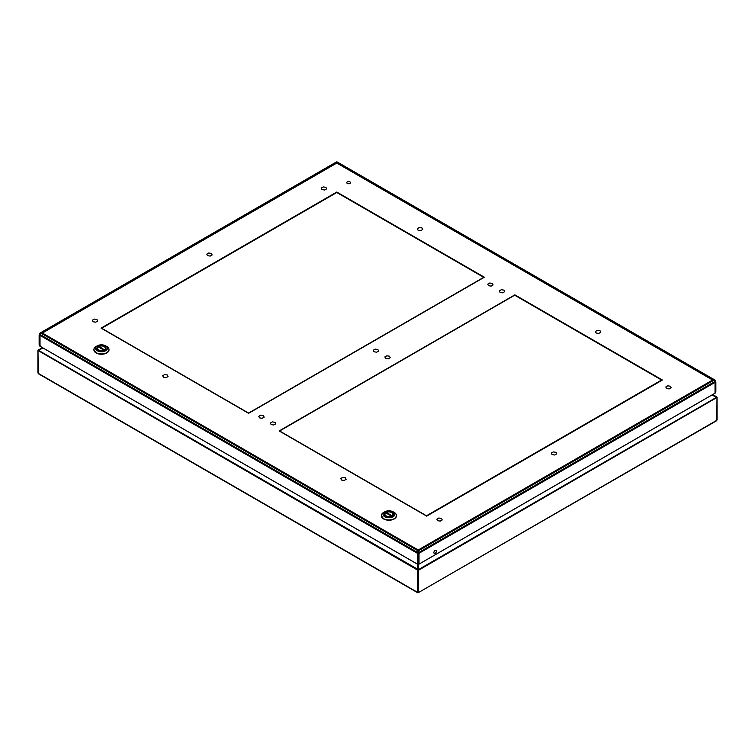 <?xml version="1.0" encoding="UTF-8"?>
<svg xmlns="http://www.w3.org/2000/svg" width="755" height="755" viewBox="0 0 755 755"><rect width="100%" height="100%" fill="white"/><g stroke="black" fill="none" stroke-linecap="round" stroke-linejoin="round"><path stroke-width="1.13" d="M336.796 192.034L101.076 328.132L248.612 413.315L484.342 277.217L336.796 192.034M514.863 294.846L279.142 430.945L426.679 516.118L662.409 380.029L514.863 294.846M715.249 381.275L715.863 381.907L715.863 391.307A1.727 1 -60 0 1 714.636 393.421L419.421 563.862A1.727 1 -60 0 1 418.553 563.947A1.727 1 -60 0 1 418.204 563.154L417.383 562.692A1.727 1 120 0 0 417.741 563.475M418.515 552.518L418.204 553.755L417.383 553.292L417.383 562.692M39.619 334.097L39.137 334.909L39.949 335.38L39.949 344.78L39.137 344.308L39.137 334.909M715.863 381.907L418.204 553.755L418.204 563.154M435.163 550.357A1.803 1.038 -60 0 1 436.06 550.272A1.803 1.038 -60 0 1 436.06 552.349A1.803 1.038 -60 0 1 434.257 553.396A1.803 1.038 -60 0 1 433.983 551.952A1.803 1.038 -60 0 1 435.163 550.357M416.165 563.39L41.176 346.894A1.727 1 60 0 1 40.024 345.28L40.024 335.418L417.317 553.245L417.317 563.117A1.727 1 60 0 1 417.024 563.475A1.727 1 60 0 1 416.165 563.39M39.137 344.308A1.727 1 120 0 0 39.496 345.101L39.619 345.167M385.711 516.09A4.558 2.633 180 0 1 384.38 514.231A4.558 2.633 180 0 1 388.938 511.597A4.558 2.633 180 0 1 393.497 514.231A4.558 2.633 180 0 1 390.684 516.656A4.558 2.633 180 0 1 385.711 516.09M388.976 519.921A7.559 4.37 0 0 0 396.498 515.561A7.559 4.37 0 0 0 394.28 512.475L393.157 511.824A5.965 3.445 0 0 0 384.72 511.824L384.72 511.824A5.965 3.445 0 0 0 384.72 516.694A5.965 3.445 0 0 0 388.967 517.703A5.965 3.445 0 0 0 394.45 515.571A5.965 3.445 0 0 0 393.157 511.824C390.344 510.484 387.532 510.484 384.72 511.824L383.587 512.475A7.559 4.37 0 0 0 381.379 515.561A7.559 4.37 0 0 0 383.587 518.647A7.559 4.37 0 0 0 388.976 519.921M386.249 513.136L386.541 512.381L392.43 516.118M385.739 512.843L391.326 516.071A3.992 2.303 180 0 1 386.116 515.854A3.992 2.303 180 0 1 385.739 512.843M391.628 516.59L391.326 516.071M386.249 512.551L386.541 512.381A3.992 2.303 180 0 1 391.76 512.598A3.992 2.303 180 0 1 392.138 515.608M98.225 350.112A4.558 2.633 180 0 1 96.895 348.253A4.558 2.633 180 0 1 101.453 345.62A4.558 2.633 180 0 1 106.011 348.253A4.558 2.633 180 0 1 103.199 350.679A4.558 2.633 180 0 1 98.225 350.112M101.491 353.944A7.559 4.37 0 0 0 109.013 349.584A7.559 4.37 0 0 0 106.795 346.498L105.672 345.847A5.965 3.445 0 0 0 97.235 345.847L97.235 345.847A5.965 3.445 0 0 0 97.235 350.716A5.965 3.445 0 0 0 101.481 351.726A5.965 3.445 0 0 0 106.965 349.593A5.965 3.445 0 0 0 105.672 345.847C102.859 344.507 100.047 344.507 97.235 345.847L96.102 346.498A7.559 4.37 0 0 0 93.894 349.584A7.559 4.37 0 0 0 96.102 352.67A7.559 4.37 0 0 0 101.491 353.944M98.763 347.158L99.056 346.403L104.945 350.141M98.254 346.866L103.841 350.093A3.992 2.303 180 0 1 98.631 349.876A3.992 2.303 180 0 1 98.254 346.866M104.143 350.613L103.841 350.093M98.763 346.573L99.056 346.403A3.992 2.303 180 0 1 104.275 346.62A3.992 2.303 180 0 1 104.652 349.631M514.674 295.205L279.558 430.945L426.471 515.769L661.588 380.029L514.674 295.205L279.624 430.982M669.194 388.91L666.514 388.504L665.806 386.956L667.76 385.824L670.431 386.239L671.148 387.787L669.194 388.91M440.25 521.092L437.579 520.676L436.862 519.138L438.815 518.005L441.496 518.421L442.213 519.959L440.25 521.092M273.782 424.98L271.111 424.574L270.394 423.026L272.347 421.894L275.028 422.309L275.745 423.857L273.782 424.98M502.726 292.808L500.055 292.393L499.338 290.845L501.292 289.712L503.972 290.128L504.689 291.675L502.726 292.808M491.127 286.107L488.447 285.692L487.739 284.154L489.693 283.021L492.364 283.436L493.081 284.975L491.127 286.107M262.183 418.289L259.512 417.874L258.795 416.326L260.749 415.203L263.429 415.609L264.146 417.156L262.183 418.289M95.715 322.177L93.044 321.762L92.327 320.224L94.281 319.091L96.961 319.507L97.678 321.045L95.715 322.177M324.659 189.996L321.989 189.59L321.271 188.042L323.225 186.91L325.905 187.325L326.622 188.873L324.659 189.996M420.752 230.634L418.072 230.218L417.355 228.671L419.318 227.548L421.988 227.953L422.706 229.501L420.752 230.634M166.1 377.651L163.42 377.245L162.703 375.697L164.665 374.565L167.336 374.98L168.054 376.528L166.1 377.651M344.167 480.463L341.486 480.048L340.769 478.5L342.732 477.368L345.403 477.783L346.12 479.331L344.167 480.463M598.819 333.436L596.139 333.021L595.421 331.483L597.384 330.35L600.055 330.766L600.772 332.304L598.819 333.436M210.192 256.087L207.512 255.671L206.794 254.133L208.757 253L211.428 253.416L212.146 254.954L210.192 256.087M376.66 352.198L373.98 351.783L373.263 350.235L375.226 349.112L377.896 349.527L378.614 351.066L376.66 352.198M388.259 358.899L385.579 358.483L384.861 356.936L386.824 355.803L389.495 356.218L390.212 357.766L388.259 358.899M554.717 455.001L552.047 454.585L551.329 453.047L553.292 451.915L555.963 452.33L556.68 453.878L554.717 455.001M336.796 192.506L101.68 328.255L248.603 413.079L483.719 277.33L336.796 192.506M347.338 183.446A1.878 1.085 0 0 0 349.386 183.682A1.878 1.085 0 0 0 350.546 182.682A1.878 1.085 0 0 0 348.668 181.596A1.878 1.085 0 0 0 346.79 182.682A1.878 1.085 0 0 0 347.338 183.446M715.381 392.694L715.381 392.751A1.151 0.661 180 0 1 715.042 393.223L715.042 381.435L419.016 552.349L419.016 564.136L715.042 393.223M419.016 564.136A1.151 0.661 180 0 1 417.383 564.136L417.383 552.349L39.949 334.437L39.949 346.224L417.383 564.136M39.949 346.224A1.151 0.661 180 0 1 39.619 345.752L39.619 344.582M717.061 397.224A0.963 0.557 -60 0 1 717.08 397.413L418.61 570.204L418.204 592.703L716.136 420.695M418.204 592.703L38.864 373.697M712.342 394.78L716.929 397.3L711.871 395.054M716.74 396.894L712.72 394.563L716.929 397.3A0.963 0.557 -120 0 1 717.08 397.876L717.08 419.676M417.798 592.467L417.798 570.204L418.61 570.204A0.963 0.557 -120 0 0 418.459 569.619L716.561 397.29M418.459 569.619L417.77 569.298L417.77 564.278M38.26 349.895L42.657 347.781M43.129 348.055L38.071 350.301A0.963 0.557 -60 0 0 37.92 350.886L37.92 372.677M42.393 333.03L418.204 549.999L712.607 380.029L336.796 163.061L42.393 333.03M384.786 516.618A5.87 3.388 0 0 0 394.601 515.099A5.87 3.388 0 0 0 387.419 510.956A5.87 3.388 0 0 0 384.786 516.618M381.379 515.712A7.559 4.37 0 0 0 381.379 515.854A7.559 4.37 0 0 0 383.587 518.94A7.559 4.37 0 0 0 391.826 519.884A7.559 4.37 0 0 0 396.498 515.854A7.559 4.37 0 0 0 396.488 515.712M396.498 515.561L396.498 515.854C394.544 520.167 390.25 521.205 383.606 518.968A7.503 4.332 0 0 0 383.634 518.968A7.503 4.332 0 0 0 394.261 518.949M384.597 515.023A4.417 2.548 180 0 1 384.522 514.57A4.417 2.548 180 0 1 385.437 513.013M392.053 512.768A4.417 2.548 180 0 1 393.346 514.57A4.417 2.548 180 0 1 393.28 515.023M97.301 350.641A5.87 3.388 0 0 0 107.125 349.121A5.87 3.388 0 0 0 99.934 344.978A5.87 3.388 0 0 0 97.301 350.641M93.894 349.735A7.559 4.37 0 0 0 93.894 349.876A7.559 4.37 0 0 0 96.102 352.962A7.559 4.37 0 0 0 104.341 353.906A7.559 4.37 0 0 0 109.013 349.876A7.559 4.37 0 0 0 109.003 349.735M96.13 352.972A7.503 4.332 0 0 0 96.149 352.991A7.503 4.332 0 0 0 106.776 352.972M97.112 349.046A4.417 2.548 180 0 1 97.036 348.593A4.417 2.548 180 0 1 97.952 347.036M104.567 346.79A4.417 2.548 180 0 1 105.86 348.593A4.417 2.548 180 0 1 105.794 349.046M39.949 333.502A1.151 0.661 0 0 0 39.619 333.974A1.151 0.661 0 0 0 39.949 334.437A1.151 0.661 120 0 1 40.77 333.03L418.204 550.942L714.23 380.029L336.796 162.117L40.77 333.03A1.151 0.661 -120 0 0 40.194 332.974L336.22 162.061A1.151 0.661 60 0 1 336.796 162.117A1.151 0.661 120 0 1 337.372 162.061A1.151 1.151 0 0 0 336.22 162.061M417.383 552.349A1.151 0.661 0 0 0 419.016 552.349A1.151 0.661 60 0 0 418.204 550.942A1.151 0.661 120 0 0 417.383 552.349M715.042 380.501A1.151 0.661 120 0 0 714.806 379.973A1.151 0.661 120 0 0 714.23 380.029A1.151 0.661 -120 0 1 715.042 381.435A1.151 0.661 0 0 0 715.381 380.964L715.381 381.398M417.949 569.619A0.963 0.557 -60 0 0 417.798 570.204L37.92 350.414A0.963 0.557 -120 0 1 37.939 350.226M418.629 564.278L418.629 569.298M38.439 350.292L417.77 569.298M383.606 518.968L381.379 515.561M385.512 512.834L384.522 514.882M386.343 512.352C389.438 511.05 391.769 511.796 393.346 514.57L393.346 514.882M93.894 349.584L96.121 352.991C102.765 355.227 107.059 354.189 109.013 349.876L109.013 349.584M98.027 346.856L97.036 348.904M98.858 346.375C101.953 345.073 104.284 345.818 105.86 348.593L105.86 348.904M40.194 332.974A1.151 1.151 0 0 0 39.619 333.974M337.372 162.061L714.806 379.973A1.151 1.151 0 0 1 715.381 380.964M38.005 350.056L38.194 373.631L417.911 592.864L716.806 420.629L716.995 397.055"/></g></svg>

